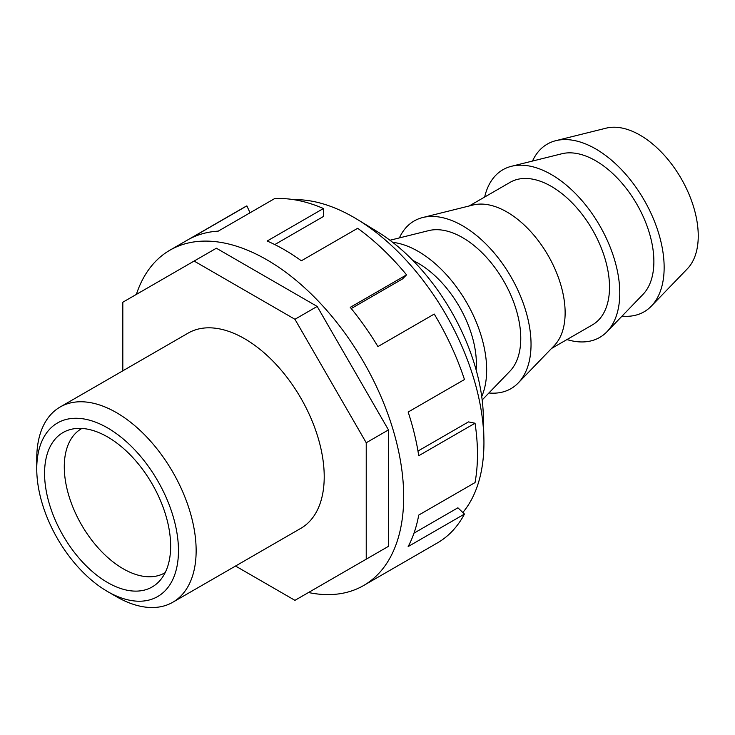 <?xml version="1.0" encoding="UTF-8"?>
<svg xmlns="http://www.w3.org/2000/svg" width="735" height="735" viewBox="0 0 735 735"><rect width="100%" height="100%" fill="white"/><g stroke="black" fill="none" stroke-linecap="round" stroke-linejoin="round"><path stroke-width="1.1" d="M622.03 316.123A96.818 55.897 -120 0 0 651.366 306.1L687.381 268.762A82.292 47.509 -120 0 0 698.25 235.935A82.292 47.509 -120 0 0 666.663 157.942A82.292 47.509 -120 0 0 606.2 128.147L555.853 140.67A96.818 55.897 -120 0 0 532.498 161.057M651.366 306.1A96.818 55.897 -120 0 0 664.146 267.476A96.818 55.897 -120 0 0 626.992 175.729A96.818 55.897 -120 0 0 555.853 140.67M511.486 166.285L561.834 153.762A82.292 47.509 60 0 1 622.297 183.557A82.292 47.509 60 0 1 653.874 261.55A82.292 47.509 60 0 1 643.015 294.377L606.991 331.715A96.818 55.897 -120 0 0 619.78 293.1A96.818 55.897 -120 0 0 582.616 201.344A96.818 55.897 -120 0 0 511.486 166.285A96.818 55.897 -120 0 0 484.668 197.026M469.187 205.965L510.173 182.308A82.292 47.509 60 0 1 551.314 186.378A82.292 47.509 60 0 1 605.08 258.895A82.292 47.509 60 0 1 592.465 324.842L551.48 348.5M488.922 392.977A96.818 55.897 -120 0 0 518.249 382.944L554.273 345.606A82.292 47.509 -120 0 0 565.132 312.788A82.292 47.509 -120 0 0 506.948 212.002A82.292 47.509 -120 0 0 473.092 205.001L422.744 217.523A96.818 55.897 -120 0 0 399.39 237.91M518.249 382.944A96.818 55.897 -120 0 0 531.038 344.329A96.818 55.897 -120 0 0 493.874 252.583A96.818 55.897 -120 0 0 422.744 217.523M389.963 240.253L428.716 230.615A82.292 47.509 60 0 1 489.179 260.411A82.292 47.509 60 0 1 520.766 338.403A82.292 47.509 60 0 1 509.897 371.23L482.169 399.969M481.728 396.56A96.818 55.897 -120 0 0 486.662 369.953A96.818 55.897 -120 0 0 392.692 242.339M412.923 260.466A82.292 47.509 60 0 1 418.206 263.231A82.292 47.509 60 0 1 476.151 369.981M566.961 339.561A96.818 55.897 -120 0 0 606.991 331.715M36.75 468.838L36.75 458.631A112.712 65.075 60 0 1 60.095 407.034L188.169 333.093A112.712 65.075 60 0 1 244.525 338.67A112.712 65.075 60 0 1 318.154 437.996A112.712 65.075 60 0 1 300.881 528.309L172.798 602.25A112.712 65.075 60 0 1 116.442 596.673L107.604 591.565A100.208 57.854 -120 0 0 178.467 550.653A100.208 57.854 -120 0 0 107.604 427.926A100.208 57.854 -120 0 0 36.75 468.838A100.208 57.854 -120 0 0 107.604 591.565M60.095 407.034A112.712 65.075 60 0 1 116.442 412.62A112.712 65.075 60 0 1 196.144 550.653A112.712 65.075 60 0 1 172.798 602.25M81.916 428.441A83.257 48.069 -120 0 0 81.521 428.67A83.257 48.069 -120 0 0 64.276 466.78A83.257 48.069 -120 0 0 123.149 568.752A83.257 48.069 -120 0 0 164.778 572.877A83.257 48.069 -120 0 0 165.173 572.648M44.569 473.349A89.146 51.468 60 0 1 72.287 429.065A89.146 51.468 60 0 1 137.169 462.517A89.146 51.468 60 0 1 170.649 546.142A89.146 51.468 60 0 1 159.817 580.678A89.146 51.468 60 0 1 89.137 568.679A89.146 51.468 60 0 1 44.569 473.349M366.232 559.179L388.475 546.325L388.475 429.911L317.18 306.431L216.366 248.219L194.113 261.063L294.937 319.275L366.232 442.755L366.232 559.179L294.937 600.339L235.531 566.033M122.819 370.817L122.819 302.223L194.113 261.063M317.18 306.431L294.937 319.275M388.475 429.911L366.232 442.755M308.479 592.52A193.627 111.793 -120 0 0 363.586 585.538L437.371 542.945A193.627 111.793 -120 0 0 464.465 514.059L408.155 546.564A193.627 111.793 -120 0 0 418.729 515.088L475.04 482.573A193.627 111.793 -120 0 0 475.04 423.222L418.729 455.728A193.627 111.793 -120 0 0 408.155 412.032L464.465 379.526A193.627 111.793 -120 0 0 434.247 314.065L377.937 346.571A193.627 111.793 -120 0 0 350.246 307.349L406.556 274.844A193.627 111.793 -120 0 0 357.669 228.282L301.359 260.787A193.627 111.793 -120 0 0 284.252 249.67A193.627 111.793 -120 0 0 267.136 241.025L323.446 208.519A193.627 111.793 -120 0 0 274.559 198.634L218.249 231.139A193.627 111.793 -120 0 0 190.558 238.388L246.868 205.883A193.627 111.793 -120 0 0 243.744 207.564L169.96 250.166A193.627 111.793 -120 0 0 136.361 294.404M363.586 585.538A193.627 111.793 -120 0 0 393.271 430.388A193.627 111.793 -120 0 0 266.777 259.758A193.627 111.793 -120 0 0 169.96 250.166M483.887 438.281L483.318 415.587A154.901 89.431 -120 0 0 377.009 231.451L357.642 219.618A183.943 106.198 60 0 1 483.887 438.281A183.943 106.198 60 0 1 483.942 442.663A183.943 106.198 60 0 1 462.829 512.506M293.825 199.672A183.943 106.198 60 0 1 353.866 217.376A183.943 106.198 60 0 1 357.642 219.618M406.556 274.844L402.495 278.951L351.229 308.553M417.976 451.051L468.471 421.899L475.04 423.222M413.998 533.151L457.896 507.802L464.465 514.059M274.78 244.58L323.446 216.485L323.446 208.519M250.047 212.782L246.868 205.883"/></g></svg>
